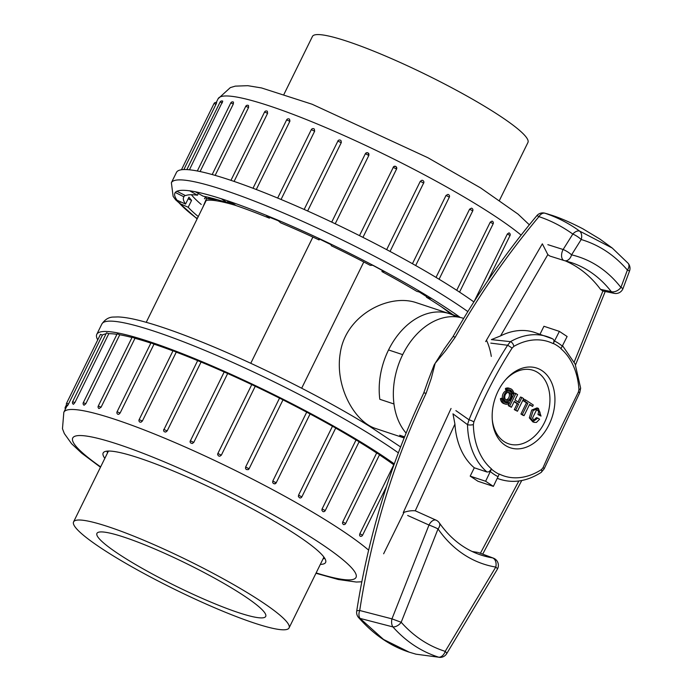 <?xml version="1.0" encoding="UTF-8"?>
<svg xmlns="http://www.w3.org/2000/svg" width="692" height="692" viewBox="0 0 692 692"><rect width="100%" height="100%" fill="white"/><g stroke="black" fill="none" stroke-linecap="round" stroke-linejoin="round"><path stroke-width="1.04" d="M284.014 94.224L312.429 36.46A120.088 15.899 26.2 0 1 384.441 55.585A120.088 15.899 26.2 0 1 499.935 115.953A120.088 15.899 26.2 0 1 527.927 142.5L499.512 200.256M108.791 451.046A120.088 15.899 -153.8 0 0 107.987 451.954L73.577 521.889A120.088 15.899 -153.8 0 0 101.577 548.436A120.088 15.899 -153.8 0 0 217.063 608.796A120.088 15.899 -153.8 0 0 289.074 627.921A120.088 15.899 -153.8 0 0 261.074 601.374A120.088 15.899 -153.8 0 0 145.579 541.014A120.088 15.899 -153.8 0 0 73.577 521.889M289.074 627.921L323.484 557.986A120.088 15.899 -153.8 0 0 323.709 556.801M243.783 595.639A94.051 12.456 -153.8 0 0 153.373 548.384A94.051 12.456 -153.8 0 0 96.941 533.368A94.051 12.456 -153.8 0 0 175.829 586.081A94.051 12.456 -153.8 0 0 265.719 616.416A94.051 12.456 -153.8 0 0 243.783 595.639M394.31 463.917A182.065 24.108 -153.8 0 0 216.077 367.668A182.065 24.108 -153.8 0 0 96.794 334.322A182.065 24.108 -153.8 0 0 97.745 339.893M150.865 343.102A177.221 23.467 -153.8 0 0 134.983 338.302L101.084 407.207L99.008 408.565A1.938 1.938 0 0 1 98.273 406.057L101.084 407.207M117.078 411.766L150.986 342.86L154.013 344.149L120.114 413.046L118.782 414.309L117.752 414.231A1.938 1.938 0 0 1 117.078 411.766L120.114 413.046M172.974 350.887A177.221 23.467 -153.8 0 0 154.013 344.149M139.153 419.62L173.052 350.723L176.27 352.133L142.362 421.039L140.952 422.232L139.732 422.034A1.938 1.938 0 0 1 139.153 419.62L142.362 421.039M197.661 360.618A177.221 23.467 -153.8 0 0 176.27 352.133M197.851 360.696L201.069 362.028L167.161 430.926L165.682 432.076L164.272 431.713A1.938 1.938 0 0 1 163.814 429.403L167.161 430.926M224.191 371.967A177.221 23.467 -153.8 0 0 201.069 362.028M224.26 372.002L227.668 373.516L193.76 442.422L192.238 443.52L190.56 442.889A1.938 1.938 0 0 1 190.317 440.804L193.76 442.422M217.893 453.459L251.767 384.605A177.221 23.467 -153.8 0 0 227.668 373.516M251.767 384.605L255.253 386.257L221.345 455.163L219.805 456.236L218.56 455.95L217.72 454.8L217.868 453.485L221.345 455.163M279.533 398.134L282.993 399.855L249.077 468.769L248.168 469.66L246.309 469.513L245.53 468.493L245.625 467.031L279.533 398.134A177.221 23.467 -153.8 0 0 255.253 386.257M282.993 399.855L249.094 468.752L245.625 467.031M272.795 481.061L276.195 482.8L275.226 483.708L273.427 483.552L272.683 482.523L272.795 481.061L306.703 412.155A177.221 23.467 -153.8 0 0 282.985 399.872M306.703 412.155L310.025 413.928M298.555 495.161L301.842 496.891A1.938 1.938 0 0 1 299.774 497.946L298.408 496.622L298.555 495.161L332.463 426.255A177.221 23.467 -153.8 0 0 310.077 413.954M332.463 426.255L335.741 427.985L301.842 496.891M322.117 508.914L325.24 510.609A1.938 1.938 0 0 1 323 511.622L321.918 510.367L322.031 509.096L356.017 440.008A177.221 23.467 -153.8 0 0 335.698 428.088M356.017 440.008L359.139 441.704L325.24 510.609M342.774 521.898L345.68 523.524A1.938 1.938 0 0 1 343.336 524.51L342.505 523.334L342.678 522.079L376.664 452.992A177.221 23.467 -153.8 0 0 359.062 441.859M376.664 452.992L379.588 454.627L345.68 523.524M359.866 533.714L362.547 535.262A1.938 1.938 0 0 1 360.125 536.222L359.546 535.124L359.866 533.714L393.774 464.808A177.221 23.467 -153.8 0 0 379.476 454.852M68.534 403.946L66.562 403.263L100.461 334.357L102.442 335.049L68.534 403.946C67.28 406.282 67.124 406.394 68.076 404.292M106.014 333.881A177.221 23.467 -153.8 0 0 102.442 335.049M72.625 401.741L106.525 332.835L108.8 333.682L74.9 402.58L73.447 404.31A1.938 1.938 0 0 1 72.625 401.741L74.9 402.58M116.939 334.322A177.221 23.467 -153.8 0 0 108.8 333.682M83.299 402.683L117.207 333.778L119.759 334.772L85.86 403.678L84.087 405.227A1.938 1.938 0 0 1 83.299 402.683L85.86 403.678M132.008 337.506A177.221 23.467 -153.8 0 0 119.759 334.772M98.273 406.057L132.181 337.151L134.983 338.302M104.838 458.355A123.963 16.409 26.2 0 1 103.16 452.992A123.963 16.409 26.2 0 1 139.239 458.069A123.963 16.409 26.2 0 1 262.666 514.519A123.963 16.409 26.2 0 1 325.603 562.458A123.963 16.409 26.2 0 1 320.335 564.395M312.879 237.062L250.763 363.3L312.896 237.071M278.357 220.809A145.268 19.238 -153.8 0 0 269.759 217.383M236.024 205.533A145.268 19.238 -153.8 0 0 206.233 200.395L146.237 322.316M301.677 388.221L363.793 261.974M451.201 314.324A145.268 19.238 -153.8 0 0 441.271 306.677M426.687 296.73A145.268 19.238 -153.8 0 0 419.283 292.007M382.417 270.529A145.268 19.238 -153.8 0 0 372.72 265.278M416.913 302.906C389.57 292.854 345.567 314.886 340.248 353.197C334.677 386.378 354.555 421.696 375.272 428.374L404.171 437.984M404.249 437.785A66.121 47.238 -71.6 0 1 399.682 435.242L404.612 436.877M406.126 433.131A66.121 47.238 -71.6 0 1 393.973 403.981L393.973 403.981A66.121 47.238 108.4 0 0 406.126 433.131M456.262 316.824A66.121 47.238 108.4 0 0 449.445 313.684A66.121 47.238 108.4 0 0 398.782 333.881A66.121 47.238 108.4 0 0 379.822 399.293L393.973 403.981A66.121 47.238 -71.6 0 1 402.692 354.65A66.121 47.238 108.4 0 1 462.714 318.104L463.692 318.398M486.45 340.127A66.121 47.238 -71.6 0 1 491.303 356.423A66.121 47.238 108.4 0 0 486.45 340.127M331.044 244.691L319.531 239.06M456.876 316.884A151.462 20.059 -153.8 0 0 455.371 315.647M202.877 207.202L206.501 198.613L217.496 199.703M227.452 201.986L232.962 203.509M402.692 354.65L388.541 349.953A66.121 47.238 -71.6 0 0 379.822 399.293L393.973 403.981M460.085 317.42L452.983 314.739A164.635 21.798 26.2 0 0 426.445 297.205L431.843 298.659L422.181 292.785L416.792 291.341A164.635 21.798 26.2 0 0 381.915 271.558L384.588 271.472L372.962 265.27L370.289 265.365A164.635 21.798 26.2 0 0 331.278 245.729L330.906 244.103L318.727 238.325L319.099 239.951A164.635 21.798 26.2 0 0 280.649 222.824L277.284 219.866L266.013 215.203L269.378 218.162A164.635 21.798 26.2 0 0 236.136 205.611L230.185 201.675L221.18 198.682L227.132 202.626A164.635 21.798 26.2 0 0 203.111 196.165L195.282 191.727L189.634 190.776L197.462 195.213A164.635 21.798 26.2 0 0 185.551 195.628L176.797 191.217L175.188 192.419L183.942 196.831A164.635 21.798 26.2 0 0 183.631 197.324A164.635 21.798 26.2 0 0 185.577 204.054L176.953 200.213L179.565 203.422L180.396 201.744M179.565 203.422L188.198 207.263A164.635 21.798 26.2 0 0 198.275 216.561M197.436 218.274L195.732 217.625L197.211 218.724M467.844 311.582A182.065 24.108 26.2 0 0 455.656 303.252A182.065 24.108 26.2 0 0 280.554 211.735A182.065 24.108 26.2 0 0 171.382 182.731L176.469 172.403A182.065 24.108 26.2 0 1 285.64 201.398A182.065 24.108 26.2 0 1 460.742 292.915A182.065 24.108 26.2 0 1 473.882 301.928M206.337 197.246L205.982 197.955M215.558 104.561C216.795 102.226 216.951 102.105 216.025 104.224L183.873 169.557M222.383 102.857L220.108 102.009A1.938 1.938 0 0 1 222.755 101.162L189.444 169.791M233.342 103.947L230.791 102.952A1.938 1.938 0 0 1 233.481 102.122L233.342 103.947L200.083 171.547M248.566 107.476L245.755 106.326A1.938 1.938 0 0 1 248.506 105.53L248.566 107.476L215.151 175.387M267.596 113.315L264.56 112.035A1.938 1.938 0 0 1 267.372 111.274L267.596 113.315L234.086 181.416M289.844 121.308L286.635 119.898A1.938 1.938 0 0 1 289.524 119.197L289.931 121.126L256.291 189.513M314.652 131.203L311.296 129.672A1.938 1.938 0 0 1 314.315 129.075L314.652 131.203L281.056 199.469M341.243 142.69L337.808 141.073A1.938 1.938 0 0 1 341.052 140.71L341.329 142.509L307.637 210.999M331.728 222.106L365.35 153.754L331.719 222.097M365.376 153.728L366.89 152.707L368.135 152.993L368.914 155.25L335.213 223.758M359.485 235.635L393.636 166.651A1.938 1.938 0 0 1 396.577 169.03L362.945 237.365L396.577 169.03L393.108 167.3C395.357 165.656 396.507 166.236 396.559 169.038M386.672 249.639L420.286 181.33L421.869 180.275A1.938 1.938 0 0 1 423.686 183.069L420.286 181.33M412.441 263.713L446.037 195.429L447.906 194.4A1.938 1.938 0 0 1 449.324 197.159L446.037 195.429M436.029 277.405L469.6 209.183L471.486 208.154A1.938 1.938 0 0 1 472.722 210.878L469.6 209.183M456.729 290.285L490.247 222.167L492.038 221.103A1.938 1.938 0 0 1 493.162 223.801L490.265 222.167M474.055 301.651L507.357 233.982L508.983 232.867A1.938 1.938 0 0 1 510.03 235.531L507.357 233.982M185.577 204.054L188.968 197.168A164.635 21.798 26.2 0 0 191.589 200.377L188.198 207.263M184.738 195.213L183.942 196.831M198.327 193.449L197.462 195.213M227.962 200.94L227.132 202.626M191.424 194.737A164.635 21.798 -153.8 0 0 201.242 204.469M270.018 216.855L269.378 218.162M319.669 238.775L319.099 239.951M381.915 271.558L382.503 270.356M426.445 297.205L427.137 295.804M205.818 196.727A145.268 19.238 -153.8 0 0 206.207 198.63M191.589 200.377L188.146 198.846M372.962 265.27L372.927 265.27A174.323 23.078 -153.8 0 0 330.914 244.129M455.872 410.615L469.029 419.802C479.504 393.904 492.367 369.061 507.599 345.256L490.801 343.12M547.856 244.665L563.132 249.501L572.82 234.078C562.129 226.414 550.832 220.601 538.93 216.648C507.124 254.751 479.236 294.939 455.241 337.194L445.665 350.619L435.156 363.326L431.289 378.325L426.108 393.341C393.618 461.901 371.483 534.285 359.719 610.5L391.957 618.864L428.988 525.029L407.675 515.471M549.855 256.049L547.839 254.621L500.55 335.914L491.398 339.616L510.471 341.649A75.151 53.691 -71.6 0 1 547.355 336.667A75.151 53.691 -71.6 0 1 552.579 338.838C554.171 339.694 554.37 341.294 553.185 343.621L559.378 331.39L567.12 336.511L560.935 348.742A70.74 50.533 108.4 0 1 578.936 389.44L578.391 392.001L559.326 431.133L543.047 467.645L541.499 469.548A3.875 2.024 57.1 0 1 541.205 472.402C527.304 481.217 513.585 483.509 500.013 479.314A75.151 53.691 -71.6 0 1 497.349 478.319M541.499 469.548A70.74 50.533 108.4 0 1 499.278 474.046L493.379 486.372L485.628 481.251L491.528 468.925L489.08 471.771L487.038 472.022A75.151 53.691 -71.6 0 1 467.515 424.654L452.983 413.842L454.929 424.066L415.269 510.808C411.368 510.471 407.363 511.068 403.254 512.608L451.054 408.47M439.948 657.4A7.75 6.064 -90.4 0 1 438.78 657.218C421.264 651.63 405.979 641.527 392.918 626.917L360.039 618.397L383.532 639.451L409.309 652.201L415.953 654.174L438.78 657.218A7.75 5.424 -72.5 0 0 445.207 651.362L495.775 567.077A160.76 114.846 -71.6 0 1 438.027 528.922A7.75 4.783 -34.8 0 0 439.247 522.789C450.475 538.739 464.315 549.457 480.75 554.958A153.01 109.31 108.4 0 0 492.479 557.873L478.57 552.597M454.929 424.066A75.151 53.691 -71.6 0 0 474.297 467.792L470.197 476.131L477.947 481.251L493.379 486.372M477.618 552.363A153.01 109.31 -71.6 0 1 472.048 551.446M474.297 467.792L487.038 472.022M565.182 260.823A153.01 109.31 -71.6 0 1 600.518 289.351L611.296 291.643A153.01 109.31 108.4 0 0 571.237 262.553L564.663 260.694A7.75 7.75 0 0 1 564.032 260.521M500.55 335.914A75.151 53.691 -71.6 0 1 534.613 332.437L552.579 338.838M574.222 361.994L602.905 291.021L600.518 289.351M559.378 331.39L543.938 326.269L540.019 334.227M470.197 476.131L485.628 481.251M553.185 343.621A70.74 50.533 108.4 0 0 513.793 346.398L512.045 348.154C497.09 371.647 484.357 396.239 473.864 421.93L473.363 424.525A70.74 50.533 108.4 0 0 491.528 468.925M548.998 424.767A41.987 29.998 108.4 0 0 546.092 374.121A41.987 29.998 108.4 0 0 505.982 379.294A41.987 29.998 108.4 0 0 492.332 420.407A41.987 29.998 108.4 0 0 515.505 448.831A41.987 29.998 108.4 0 0 548.998 424.767M492.263 419.473A38.735 27.671 108.4 0 0 513.905 444.835A38.735 27.671 108.4 0 0 544.457 422.604A38.735 27.671 108.4 0 0 542.018 376.145A38.735 27.671 108.4 0 0 505.368 379.995M502.799 398.696L501.389 398.229L500.385 398.696A8.131 5.813 108.4 0 0 503.828 403.6L505.238 404.067A8.131 5.813 108.4 0 0 508.767 403.773L508.611 402.536A6.773 4.844 -71.6 0 1 505.67 402.787A6.773 4.844 -71.6 0 1 502.799 398.696L501.795 399.163A8.131 5.813 108.4 0 0 505.238 404.067M508.611 402.536L507.193 402.069A6.773 4.844 -71.6 0 1 504.987 402.476M502.963 399.552A5.424 3.875 108.4 0 0 504.018 400.703A5.424 3.875 108.4 0 0 504.684 401.031L506.094 401.498A5.424 3.875 108.4 0 0 511.474 397.571A5.424 3.875 108.4 0 0 509.511 391.205A5.424 3.875 108.4 0 0 504.511 394.18A5.424 3.875 108.4 0 0 506.094 401.498M509.511 391.205L508.092 390.738A5.424 3.875 108.4 0 0 503.101 393.713A5.424 3.875 108.4 0 0 502.574 398.618M525.531 399.889L524.121 399.422L523.429 400.824L526.448 402.813L520.929 414.015L522.668 415.165L524.078 415.632L529.588 404.431L532.606 406.42L533.29 405.019L525.531 399.889L524.839 401.291L527.858 403.28L522.339 414.482L524.078 415.632M529.415 404.777L532.606 406.42M538.393 408.384L536.983 407.917L531.733 410.062L529.328 417.864L532.814 421.886L534.224 422.354L536.421 422.423L539.587 419.24L537.848 418.089L534.311 420.649L532.494 418.115L536.343 410.304L538.246 410.053L540.045 412.216L539.371 414.992L541.032 416.091L538.393 408.384L533.143 410.529L530.747 418.331L534.224 422.354M537.537 409.949L538.635 411.749L537.961 414.525L541.032 416.091M537.848 418.089L536.438 417.622L533.636 420.278M509.208 389.769A6.773 4.844 -71.6 0 1 511.224 392.684M510.359 388.636L508.949 388.169A8.131 5.813 108.4 0 0 505.419 388.471L505.584 389.708L506.994 390.176A6.773 4.844 -71.6 0 1 509.935 389.925A6.773 4.844 -71.6 0 1 512.798 394.007L513.801 393.54A8.131 5.813 108.4 0 0 510.359 388.636A8.131 5.813 108.4 0 0 506.829 388.939L506.994 390.176M514.139 401.715L517.201 403.739L514.294 409.629L517.443 411.247L523.645 398.644L521.906 397.493L519.294 402.805L515.004 399.967L517.616 394.656L515.877 393.514L509.675 406.118L511.414 407.259L514.312 401.369L518.611 404.206L515.704 410.105L517.443 411.247M515.877 393.514L514.467 393.047L508.265 405.65L511.414 407.259M521.906 397.493L520.496 397.026L518.057 401.983M428.296 380.081L434.143 364.935L444.048 349.313M551.481 215.177L544.993 213.222C557.605 217.504 569.109 223.438 579.524 231.033L612.169 248.013M356.7 611.2A7.75 1.479 8.7 0 1 359.719 610.5A7.75 5 -69.2 0 0 360.039 618.397A7.75 4.619 138.6 0 1 358.543 617.498A7.75 7.75 0 0 1 356.7 611.2C368.464 535.53 390.79 462.844 423.677 393.151A7.75 1.22 25.2 0 1 426.108 393.341M544.993 213.222A7.75 5.207 108.3 0 0 538.93 216.648A7.75 0.856 39.8 0 0 536.828 215.679C505.203 253.627 477.238 293.996 452.931 336.77A7.75 1.107 29.6 0 1 455.241 337.194M572.82 234.078A7.75 4.861 -54.2 0 1 579.524 231.033A7.75 5.424 -73.5 0 1 581.193 239.518L571.566 254.864A160.76 114.846 -71.6 0 1 620.914 287.474L627.402 270.044C614.461 255.054 599.064 244.882 581.193 239.518A7.75 1.791 -147.6 0 0 572.82 234.078M436.038 520.142A7.75 4.463 -65 0 0 428.988 525.029A7.75 0.605 23 0 1 438.027 528.922L401.187 622.272A7.75 5.008 -41.6 0 1 392.918 626.917A7.75 4.342 -81.3 0 1 391.957 618.864L401.187 622.272C413.712 636.337 428.383 646.034 445.207 651.362A7.75 1.799 32.4 0 1 446.608 653.802L497.375 569.187A7.75 7.75 0 0 0 493.37 558.124A7.75 6.505 110.7 0 0 492.479 557.873A7.75 5.389 -80.5 0 1 495.775 567.077A7.75 1.436 29.5 0 1 497.375 569.179M623.016 288.503L620.914 287.474A7.75 4.887 -37.8 0 1 611.296 291.643A7.75 6.323 100.6 0 0 614.34 293.382A7.75 7.75 0 0 0 623.016 288.503L629.53 271.013L627.402 270.044A7.75 4.982 -40.7 0 0 628.154 263.315M549.889 256.057L564.084 260.538A7.75 4.472 -72.5 0 1 563.132 249.501A7.75 1.721 -148.2 0 1 571.566 254.864A7.75 5.406 -76.9 0 1 564.326 260.607M485.663 341.597L542.338 243.826L547.839 254.621M512.045 348.154A3.875 0.476 32.3 0 0 507.599 345.256L510.471 341.649A3.875 2.119 -119.7 0 1 513.793 346.398M473.363 424.525A3.875 1.211 -1.2 0 1 467.515 424.654L469.029 419.802A3.875 0.692 22.4 0 1 473.864 421.93M562.579 345.74L575.147 364.07L580.657 388.195A3.875 1.341 176.2 0 1 578.936 389.44M580.657 388.195L579.714 392.745L578.391 392.001M579.714 392.745L544.18 468.804A3.875 0.77 -156.4 0 0 543.047 467.645M509.675 406.118L508.265 405.65M518.611 404.206L517.201 403.739M515.704 410.105L514.294 409.629M506.829 388.939L505.419 388.471M512.798 394.007L511.622 393.618M539.371 414.992L537.961 414.525M524.839 401.291L523.429 400.824M527.858 403.28L526.448 402.813M522.339 414.482L520.929 414.015M505.333 394.725A4.066 2.906 108.4 0 0 506.518 400.21A4.066 2.906 108.4 0 0 510.558 397.269A4.066 2.906 108.4 0 0 509.078 392.494A4.066 2.906 108.4 0 0 505.333 394.725M505.861 399.846A4.066 2.906 108.4 0 0 509.148 396.801A4.066 2.906 108.4 0 0 508.335 392.39M501.795 399.163L500.385 398.696M398.384 452.871A182.065 24.108 -153.8 0 0 370.116 434.273A182.065 24.108 -153.8 0 0 200.706 348.664A182.065 24.108 -153.8 0 0 101.88 323.986L96.794 334.322M67.098 405.633L63.837 412.25A177.221 23.467 26.2 0 1 170.111 440.484A177.221 23.467 26.2 0 1 340.55 529.562A177.221 23.467 26.2 0 1 368.602 550.114M316.14 572.915A157.854 20.898 -153.8 0 0 319.211 542.519A157.854 20.898 -153.8 0 0 123.972 446.279A157.854 20.898 -153.8 0 0 100.643 466.875M163.943 429.594L197.713 360.497M190.361 440.908L224.225 371.898M66.484 404.785L65.29 407.199L66.224 407.406M460.258 317.464A174.323 23.078 -153.8 0 0 431.765 298.641M422.111 292.768A174.323 23.078 -153.8 0 0 384.544 271.472M318.735 238.351A174.323 23.078 -153.8 0 0 277.328 219.909M266.057 215.238A174.323 23.078 -153.8 0 0 230.263 201.727M221.258 198.742A174.323 23.078 -153.8 0 0 195.395 191.788M189.738 190.836A174.323 23.078 -153.8 0 0 176.918 191.277M175.301 192.48A174.323 23.078 -153.8 0 0 177.065 200.265M179.686 203.474A174.323 23.078 -153.8 0 0 195.827 217.669M521.111 235.116A177.221 23.467 -153.8 0 0 347.202 136.955A177.221 23.467 -153.8 0 0 218.11 98.74L216.25 102.511M304.16 209.451L337.843 141.177M368.827 155.432L365.35 153.754A1.938 1.938 0 0 1 368.983 154.212M216.025 104.224L214.044 103.532L181.46 169.756M423.599 183.103L390.046 251.438M554.621 341.061A73.663 52.627 -71.6 0 1 562.371 346.182M498.136 476.71A73.663 52.627 -71.6 0 1 490.386 471.589M480.404 553.271L518.853 480.992M561.056 348.543A70.965 50.698 108.4 0 0 553.306 343.422M491.45 469.141A70.965 50.698 108.4 0 0 499.2 474.262M614.34 293.382L603.026 291.047M540.045 412.216L538.635 411.749M530.747 418.331L529.328 417.864M323.017 558.946L324.782 558.357M107.519 452.905L106.905 451.149M361.786 581.799L356.259 582.033L338.258 579.498L315.967 573.27M100.47 467.23L81.786 453.251L71.622 443.762L64.33 433.555L62.47 428.729L63.837 412.25M66.562 403.263A1.938 1.938 0 0 0 67.427 405.849M383.627 553.79L403.86 512.668M362.547 535.262L386.534 486.519M248.463 469.487A1.938 1.938 0 0 0 249.094 468.752M217.72 454.8A1.938 1.938 0 0 1 217.868 453.485L251.776 384.579M65.29 407.199A1.938 1.938 0 0 0 65.394 409.093M274.516 483.881A1.938 1.938 0 0 0 276.195 482.8L310.103 413.894M101.88 323.986C105.123 319.289 109.085 316.979 113.739 317.057L118.021 316.936C124.231 317.152 132.146 318.545 141.765 321.097C157.508 325.266 176.918 331.987 199.997 341.268C254.345 363.006 323.51 397.701 369.727 426.41L400.642 446.963M449.445 313.684L416.921 302.888M205.541 196.666L204.477 198.829M206.501 198.604L210.238 198.414M529.328 224.805L518.048 214.122L480.611 187.913L427.786 157.672L312.153 104.25L261.541 87.945L247.814 85.687L235.28 86.137L230.324 87.607L218.11 98.74M245.755 106.326L212.193 174.548M230.791 102.952L197.315 170.985M216.657 102.658A1.938 1.938 0 0 0 214.044 103.532M220.108 102.009L186.857 169.592M449.324 197.159L415.676 265.538M493.162 223.801L459.549 292.128M510.03 235.531L487.765 280.788M472.722 210.878L439.083 279.239M286.635 119.898L252.995 188.259M311.296 129.672L277.656 198.05M264.56 112.035L230.946 180.344M171.382 182.731L173.13 196.364L175.647 199.824L197.125 218.897M500.013 479.314L497.297 478.414M612.221 248.021L599.877 239.051L582.828 228.784C570.701 222.513 560.312 217.997 551.645 215.229M548.375 214.183L544.777 213.153M423.677 393.151L428.063 380.712M452.931 336.77L444.03 349.226M544.855 213.179A7.75 7.75 0 0 0 536.525 216.068M409.292 652.193C390.513 646.146 373.602 634.573 358.543 617.498M440.121 657.4L415.953 654.174M629.4 271.333A7.75 7.75 0 0 0 628.128 263.289L612.204 247.995M439.835 657.4A7.75 7.75 0 0 0 446.608 653.802M478.501 552.571L493.37 558.124M439.247 522.789A7.75 7.75 0 0 0 435.778 520.021M415.555 510.921L436.159 520.194M544.18 468.804L541.179 472.42M605.206 291.531L575.51 364.943M482.705 554.128L521.768 480.516"/></g></svg>
